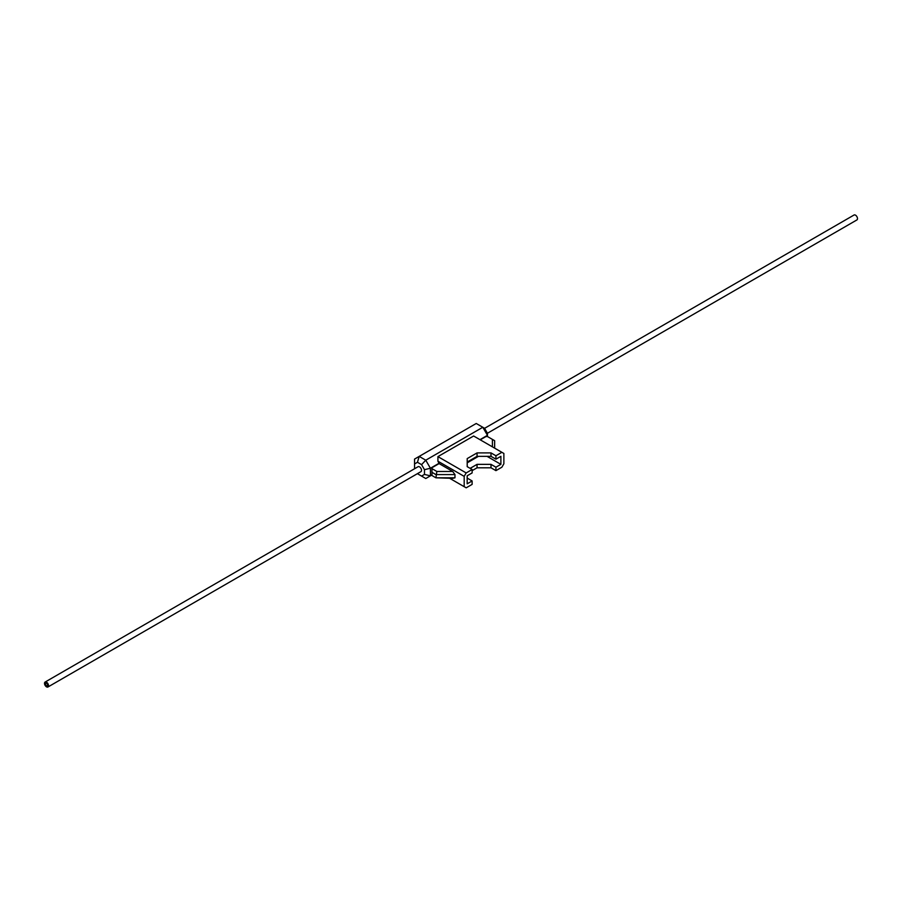 <?xml version="1.0" encoding="UTF-8"?>
<svg xmlns="http://www.w3.org/2000/svg" width="902" height="902" viewBox="0 0 902 902"><rect width="100%" height="100%" fill="white"/><g stroke="black" fill="none" stroke-linecap="round" stroke-linejoin="round"><path stroke-width="1.35" d="M46.521 683.265A1.545 0.891 -120 0 0 45.754 683.186A1.545 0.891 -120 0 0 45.517 684.426A1.545 0.891 -120 0 0 46.521 685.779A1.545 0.891 -120 0 0 47.299 685.858A1.545 0.891 -120 0 0 47.535 684.618A1.545 0.891 -120 0 0 46.521 683.265A1.545 0.891 -120 0 0 45.754 683.186A1.545 0.891 -120 0 0 45.517 684.426A1.545 0.891 -120 0 0 46.521 685.779A1.545 0.891 -120 0 0 47.299 685.858A1.545 0.891 -120 0 0 47.535 684.618A1.545 0.891 -120 0 0 46.521 683.265M46.521 686.85A2.853 1.646 -120 0 0 47.953 686.986A2.853 1.646 -120 0 0 48.381 684.708A2.853 1.646 -120 0 0 46.521 682.194A2.853 1.646 -120 0 0 45.1 682.059A2.853 1.646 -120 0 0 44.66 684.336A2.853 1.646 -120 0 0 46.521 686.85M47.953 686.986L420.93 471.645A2.853 1.646 -120 0 0 421.369 469.367A2.853 1.646 -120 0 0 419.509 466.853A2.853 1.646 -120 0 0 418.077 466.717L45.1 682.059M487.43 433.253L856.9 219.941A2.853 1.646 -120 0 0 857.34 217.664A2.853 1.646 -120 0 0 855.479 215.15A2.853 1.646 -120 0 0 854.047 215.014L484.577 428.326M500.892 464.35L500.892 456.322L495.931 459.186L495.931 455.758L501.884 452.319L503.868 453.458L503.868 463.775L501.884 467.202L495.931 470.641L495.931 467.202L500.892 464.35L487.035 456.344M501.884 452.319L473.629 436.004L437.921 456.615L437.921 461.204L464.192 476.369L466.176 472.93L437.921 456.615M495.931 455.758L491.004 452.905L477.057 452.905L467.202 458.599L467.202 466.65L472.129 469.502L472.129 472.93L467.168 475.794L467.168 483.822L472.129 480.958L467.202 478.105L467.202 475.782M466.176 472.93L472.129 469.502M452.725 471.464L454.969 474.599L435.925 474.599L431.957 472.31L431.957 468.634L436.85 471.464L452.725 471.464L439.094 463.594L437.921 461.204M454.969 474.599L454.969 477.801L452.725 478.342L435.925 477.801L454.969 477.801M464.192 476.369L464.192 486.685L449.748 478.342M464.192 486.685L466.176 487.824L472.129 484.385L472.129 480.958M495.931 470.641L491.004 467.8L477.057 467.8L472.129 470.641M467.202 462.038L477.057 456.344L491.004 456.344L495.931 459.186M470.145 468.352L477.057 464.361L491.004 464.361L495.931 467.202M478.443 456.344L467.202 462.839M417.423 473.674L421.561 476.098L424.47 474.418L424.47 469.671L421.561 464.643L417.446 462.275L414.548 463.944L414.548 459.084L419.193 456.401L425.767 460.2L430.412 468.251L430.412 475.839L431.957 474.959M424.47 474.418L430.412 475.839L425.767 478.522L421.561 476.098M479.954 439.657L487.452 435.316L482.807 427.266L476.233 423.478L419.193 456.401L417.446 462.275M421.561 464.643L425.767 460.2L482.807 427.266L484.554 428.281L487.452 433.31L487.452 436.568M424.47 469.671L430.412 468.251L439.094 463.245M439.094 463.594L431.957 467.721L431.957 468.634M480.259 439.826L485.919 436.568L487.508 436.568L494.646 440.695L494.646 448.136M414.548 463.944L414.57 468.747M491.004 467.8L491.004 464.361M477.057 467.8L477.057 464.361M477.057 456.344L477.057 452.905M491.004 456.344L491.004 452.905M431.957 472.31L431.957 475.512L435.925 477.801L436.85 471.464M492.402 446.84L492.402 439.398"/></g></svg>
